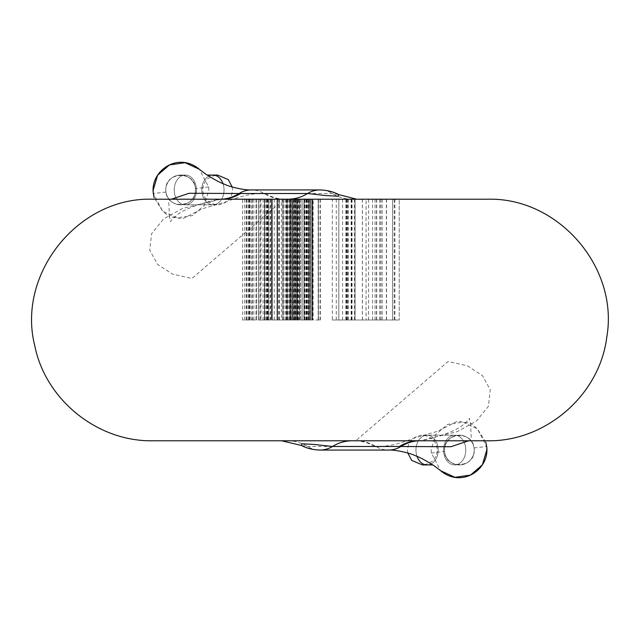 <?xml version="1.0" encoding="UTF-8"?>
<svg xmlns="http://www.w3.org/2000/svg" width="640" height="640" viewBox="0 0 640 640"><rect width="100%" height="100%" fill="white"/><g stroke="black" fill="none" stroke-linecap="round" stroke-linejoin="round"><path stroke-width="0.48" stroke-dasharray="3.2 2.4" d="M165.784 189.936A14.864 14.864 0 0 0 180.648 204.8A14.864 14.864 0 0 0 195.512 189.936A14.864 14.864 0 0 0 180.648 175.072A14.864 14.864 0 0 0 165.784 189.936A14.864 14.864 0 0 0 180.648 204.8A14.864 14.864 0 0 0 195.512 189.936L195.448 188.552C194.664 170.264 164.88 171.624 165.784 189.936L165.928 192.04C167.56 209.848 196.432 207.768 195.512 189.936A14.864 14.864 0 0 0 180.648 175.072A14.864 14.864 0 0 0 165.784 189.936A14.864 14.864 0 0 0 180.648 204.8A14.864 14.864 0 0 0 195.512 189.936A14.864 14.864 0 0 0 180.648 175.072A14.864 14.864 0 0 0 165.784 189.936A14.864 14.864 0 0 1 180.648 175.072A14.864 14.864 0 0 0 165.784 189.936M474.216 450.064A14.864 14.864 0 0 0 459.352 435.2A14.864 14.864 0 0 0 444.488 450.064L444.552 451.448C445.336 469.736 475.12 468.376 474.216 450.064A14.864 14.864 0 0 0 459.352 435.2A14.864 14.864 0 0 0 444.488 450.064A14.864 14.864 0 0 0 459.352 464.928A14.864 14.864 0 0 0 474.216 450.064A14.864 14.864 0 0 0 459.352 435.2A14.864 14.864 0 0 0 444.488 450.064A14.864 14.864 0 0 0 459.352 464.928A14.864 14.864 0 0 0 474.216 450.064L474.072 447.96C472.44 430.152 443.568 432.232 444.488 450.064A14.864 14.864 0 0 0 459.352 464.928A14.864 14.864 0 0 0 474.216 450.064A14.864 14.864 0 0 1 459.352 464.928A14.864 14.864 0 0 1 444.488 450.064M165.928 192.04L153.344 193.552L162.712 211.28L177 217.816L192.52 215.592L204.424 205.336L208.864 190.248L208.672 186.968L199.312 169.24M338.488 194.496L332.456 193.512L264.008 193.528C253.632 193.072 241.048 195.824 226.256 201.776L202.336 208.736L182.576 218.84L169.456 216.672L168.744 201.688M474.072 447.96L486.656 446.448L477.288 428.72L463 422.184L447.48 424.408L435.576 434.664L431.136 449.752L431.328 453.032L440.688 470.76M301.512 445.504L307.544 446.488L375.992 446.472C386.368 446.928 398.952 444.176 413.744 438.224L437.664 431.264L457.424 421.16L470.544 423.328L471.256 438.312M374.456 446.488A44.592 40.688 -90 0 0 354.528 440.776L287.616 440.776L420.328 440.744L457.4 431.568L476.4 421.08L488.416 406.272L490.28 389.88L482.456 375.608L467.496 365.872L448.048 361.544L355.8 440.744L281.528 440.776M487.224 199.224L285.472 199.224L354.192 199.224L312.384 199.224L312.384 320L320.344 320L312.408 320L312.4 199.192L320.176 199.192L312.64 199.192L312.64 320L312.656 199.192L318.344 199.192L318.344 320L318.376 199.192L313.104 199.192L313.104 320L313.12 199.192L318.392 199.192L318.392 320M265.544 193.512A44.592 40.688 90 0 0 285.472 199.224L284.2 199.256L191.952 278.456L172.504 274.128L157.544 264.392L149.72 250.12L151.584 233.728L163.6 218.92L182.6 208.432L220.704 199.224L152.776 199.224M300.648 199.192L311.744 199.192L311.744 320L311.744 199.224L300.648 199.224L300.648 320L311.744 320L300.648 320M297.688 199.224L297.8 320L289.848 320L299.672 320L299.672 199.224L256.704 199.224L256.704 320L268.768 320L256.704 320L256.704 199.192L268.768 199.192L268.768 320M255.936 320L255.936 199.224L242.664 199.224L242.664 320L255.936 320L242.664 320M320.176 199.224L320.176 320M320.072 199.224L320.072 320M318.168 199.224L318.168 320M318.264 199.192L318.264 320M318.392 199.192L312.4 199.192L312.408 320L312.4 199.192L320.344 199.192M309.744 320L309.744 199.192L309.744 320M300.664 199.192L300.664 320M300.728 199.192L300.728 320M300.744 199.192L300.744 320M268.768 199.192L291.52 199.192L289.848 199.192L289.864 320M289.864 199.192L297.8 199.192M297.8 199.224L297.8 320M290.096 199.224L290.096 320M290.104 199.192L295.88 199.192L290.096 199.192L290.104 320M295.8 199.192L295.8 320M295.832 199.192L295.832 320L295.848 199.192L290.56 199.192L290.56 320L290.568 199.192L295.848 199.192M295.88 199.192L295.88 320M289.848 199.224L289.848 320M287.072 320L275.008 320L287.072 320L287.072 199.224M282.848 320L277.016 320L282.848 320L282.848 199.192L277.016 199.192L282.848 199.192M286.968 199.224L286.968 320M285.08 199.192L285.08 320M285.16 199.192L285.16 320M277.016 199.192L277.016 320L277.016 199.192M260.976 320L274.248 320L260.976 320L260.976 199.224M267.832 320L265.128 320L267.832 320L267.832 199.192L265.128 199.192L270.08 199.192L270.08 320M266.488 199.224L266.488 320M268.52 199.224L268.52 320M274.248 199.224L274.248 320M272.144 199.192L272.144 320M270.696 199.192L270.696 320M264.552 199.192L264.552 320L258.704 320L264.544 320L264.544 199.192L258.704 199.192L264.544 199.192M263.08 199.192L263.08 320M265.128 199.192L265.128 320M267.312 199.192L267.312 320M267.536 199.192L267.536 320M267.584 199.192L267.584 320M270.08 199.192L267.832 199.192M320.344 199.224L320.344 320M320.24 199.224L320.24 320M318.424 199.192L318.424 320M305.904 320L310.624 320L302.128 320L305.904 320L305.904 199.192L302.128 199.192L302.176 320M302.176 199.192L304.024 199.192L303.984 320L308.744 320L303.992 320L304.008 199.192L310.624 199.192L305.904 199.192M303.976 320L303.976 199.192L303.976 320M309.544 320L309.576 199.224M308.744 320L308.216 320L308.216 199.192L308.744 199.192L303.984 199.192L308.744 199.192L308.744 320L308.744 199.192M310.624 199.192L310.624 320L310.624 199.192M304.056 199.192L304.056 320L304.024 199.192M302.128 199.192L302.128 320L302.128 199.192M304.8 199.192L304.8 320M303.984 199.192L303.992 320M299.656 199.192L294.432 199.192L294.904 199.192L294.904 320L294.432 320L294.432 199.192L296.832 199.192L296.832 320M299.608 320L299.096 320L299.096 199.192L299.608 199.192L299.608 320L299.608 199.224M297.304 320L297.696 199.192L295.512 199.192L295.512 320L297.696 320L297.696 199.192L297.304 320M299.672 320L295.512 320M295.512 199.192L292.536 199.192L292.536 320L293.144 320L293.144 199.192L292.536 199.192L299.672 199.192M296.832 199.192L299.096 199.192M298.408 199.192L292.984 199.192L292.984 320L293 199.192L297.128 199.192L297.128 320M297.128 199.192L297.696 199.192M299.656 199.224L299.656 320M281.408 320L291.52 320L281.408 320L281.408 199.192M291.232 320L291.248 199.192L291.232 320M287.464 199.192L287.464 320M291.52 199.192L291.52 320M289.456 199.224L289.456 320M286.752 199.192L286.752 320M286.536 199.192L286.536 320M286.488 199.192L286.488 320M286.256 199.192L286.256 320M283.32 199.192L283.32 320M271.552 320L279.488 320L271.552 320L271.552 199.192L271.544 320M271.8 320L271.784 199.192L271.8 320M272.248 320L277.528 320L272.248 320L272.248 199.192L272.264 320M279.488 199.192L279.488 320M279.384 199.192L279.384 320M277.488 199.192L277.488 320M272.264 199.192L277.536 199.192L277.528 320L277.536 199.192L272.248 199.192M277.576 199.192L277.576 320M268.664 199.192L268.664 320M266.768 199.192L266.768 320M266.848 199.192L266.848 320M258.704 199.192L258.704 320L258.704 199.192M249.528 320L246.824 320L249.528 320L249.528 199.192L246.824 199.192L251.776 199.192L251.776 320M248.176 199.224L248.176 320M250.216 199.224L250.216 320M242.664 199.192L253.832 199.192L253.832 320M253.832 199.192L255.936 199.192M252.392 199.192L252.392 320M246.248 199.192L246.248 320M244.768 199.192L244.768 320M246.824 199.192L246.824 320M249.008 199.192L249.008 320M249.232 199.192L249.232 320M249.272 199.192L249.272 320M251.776 199.192L249.528 199.192M332.32 320L399.224 320L332.32 320L332.32 199.224M332.32 199.192L355.056 199.192L338.824 199.192L338.824 320L338.824 199.192L392.616 199.192L368.64 199.192L368.64 320M392.616 320L392.616 199.192L392.616 320M368.64 199.192L351.32 199.192L366.064 199.192L366.064 320L366.064 199.192L399.224 199.192L399.224 320L399.224 199.224M376.632 320L376.632 199.192M342.608 199.224L342.608 320M348.208 199.224L348.208 320M379.704 199.224L379.704 320M386.544 199.192L386.544 320M351.32 199.192L351.32 320M354.536 199.192L354.536 320M386.392 199.192L386.392 320M376.504 199.192L376.504 320M347.784 199.192L347.784 320M346.432 199.192L346.432 320M355.056 199.192L355.056 320L355.056 199.192M352.04 199.192L352.04 320M345.848 199.192L345.848 320M174.224 189.936A14.864 11.112 90 0 0 185.336 204.8A14.864 11.112 90 0 0 196.448 189.936A14.864 11.112 90 0 0 185.336 175.072A14.864 11.112 90 0 0 174.224 189.936A14.864 11.112 -90 0 0 185.336 204.8A14.864 11.112 -90 0 0 196.448 189.936A14.864 11.112 -90 0 0 185.336 175.072A14.864 11.112 -90 0 0 174.224 189.936M232.184 186.968L232.48 189.936C231.768 198.8 226.808 203.752 217.616 204.8C208.424 203.752 203.472 198.8 202.752 189.936C203.472 181.072 208.424 176.12 217.616 175.072L212.928 175.072A14.864 11.112 90 0 0 201.816 189.936A14.864 11.112 -90 0 0 212.928 204.8A14.864 11.112 -90 0 0 224.04 189.936A14.864 11.112 90 0 0 212.928 175.072A14.864 11.112 -90 0 0 201.816 189.936A14.864 11.112 90 0 0 212.928 204.8A14.864 11.112 90 0 0 224.04 189.936A14.864 11.112 -90 0 0 222.992 183.624M465.776 450.064A14.864 11.112 -90 0 0 454.664 435.2A14.864 11.112 -90 0 0 443.552 450.064A14.864 11.112 -90 0 0 454.664 464.928A14.864 11.112 -90 0 0 465.776 450.064A14.864 11.112 90 0 0 454.664 435.2A14.864 11.112 90 0 0 443.552 450.064A14.864 11.112 90 0 0 454.664 464.928A14.864 11.112 90 0 0 465.776 450.064M407.816 453.032L407.52 450.064C408.232 441.2 413.192 436.248 422.384 435.2C431.576 436.248 436.528 441.2 437.248 450.064C436.528 458.928 431.576 463.88 422.384 464.928L427.072 464.928A14.864 11.112 -90 0 0 438.184 450.064A14.864 11.112 90 0 0 427.072 435.2A14.864 11.112 90 0 0 415.96 450.064A14.864 11.112 -90 0 0 427.072 464.928A14.864 11.112 90 0 0 438.184 450.064A14.864 11.112 -90 0 0 427.072 435.2A14.864 11.112 -90 0 0 415.96 450.064A14.864 11.112 90 0 0 417.008 456.376M195.512 189.936A14.864 14.864 0 0 0 180.648 175.072A14.864 14.864 0 0 1 195.512 189.936M431.328 453.032L444.552 451.448M208.672 186.968L195.448 188.552M355.8 440.744A44.592 41.368 -93.4 0 1 375.992 446.472A27.872 25.424 -90 0 0 388.472 450.064M287.616 440.776A44.592 40.688 90 0 1 307.544 446.488A27.872 25.424 -90 0 0 320 450.064M284.2 199.256A44.592 41.368 -93.4 0 1 264.008 193.528A27.872 25.424 90 0 0 251.528 189.936M352.384 199.224A44.592 40.688 90 0 1 332.456 193.512A27.872 25.424 90 0 0 320 189.936M485.832 442.272L477.288 428.72L470.544 423.328L469.28 418.392C470.52 418.112 467.976 420.656 461.648 426.024C453.304 432.208 433.448 438.352 422.008 440.32L418.696 440.784A44.592 39.92 87.1 0 1 420.328 440.744M289.272 199.192A44.592 40.688 -90 0 1 287.616 199.224M219.672 199.256A44.592 39.92 87.1 0 0 221.304 199.216L217.992 199.68C206.552 201.648 186.696 207.792 178.352 213.976C172.024 219.344 169.48 221.888 170.72 221.608L169.448 216.664L162.712 211.28L154.168 197.728M309.888 199.192L309.888 320M304.832 199.192L304.832 320M304.136 199.224L304.136 320L304.128 199.192M308.16 199.192L308.16 320M308.328 199.192L308.328 320M304.544 199.192L304.544 320M283.016 199.192L283.016 320L283.016 199.192M277.272 199.192L277.272 320M277.2 199.224L277.2 320M282.76 199.224L282.76 320M278.624 199.192L278.624 320M278.6 199.192L278.6 320M306.088 199.192L306.088 320M307.104 199.192L307.104 320M309.728 199.192L309.728 320M307.304 199.192L307.304 320M308.248 199.192L308.248 320M306.456 199.192L306.456 320M306.808 199.192L306.808 320M294.432 199.192L294.432 320M296.624 199.192L296.624 320M298.408 199.224L298.408 320M295.48 199.192L295.48 320M295.672 199.192L295.672 320M293.736 199.192L293.736 320M296.816 199.192L296.816 320M286.272 199.192L286.272 320M290.056 199.192L290.056 320M290.192 199.192L290.192 320M288.288 199.192L288.288 320M264.712 199.192L264.712 320L264.712 199.192M258.968 199.192L258.968 320M258.888 199.224L258.888 320M264.456 199.192L264.456 320M260.312 199.192L260.312 320M260.296 199.192L260.296 320M362.44 199.224L362.44 320M375.056 199.224L375.056 320M382.112 199.224L382.112 320M394.208 199.224L394.208 320M394.896 199.192L394.896 320M376.48 199.192L376.48 320M382.048 199.192L382.048 320M362.376 199.192L362.376 320M346.944 199.192L346.944 320M351.152 199.192L351.152 320M351.784 199.192L351.784 320M336.272 199.192L336.272 320M376.688 199.192L376.688 320M185.336 204.8L212.928 204.8L185.336 204.8M454.664 435.2L427.072 435.2L454.664 435.2M212.928 175.072L207.176 175.072M356.656 199.192L358.472 199.224M427.072 464.928L432.824 464.928M427.072 435.2L422.384 435.2L427.072 435.2M185.336 175.072L180.648 175.072L185.336 175.072M212.928 204.8L217.616 204.8L212.928 204.8M292.536 320L292.536 199.192M372.568 199.192L372.568 320M380.752 199.192L380.752 320"/><path stroke-width="0.96" d="M154.168 197.728L153.328 193.552C150.016 171.048 177.832 151.328 199.312 169.24L185.024 162.696L169.48 164.928L157.616 175.16L153.152 190.272L153.344 193.552M485.832 442.272L486.672 446.448C489.984 468.952 462.168 488.672 440.688 470.76L454.976 477.304L470.52 475.072L482.384 464.84L486.848 449.728L486.656 446.448M301.424 445.456L281.528 440.776L152.776 440.776C97.576 441.768 45.64 399.976 34.8 345.856C16.4 273.808 78.464 196.68 152.776 199.224L487.224 199.224C558.136 197.008 619.016 267.2 606.784 337.08C599.728 395 545.584 441.968 487.224 440.776L419.296 440.776A44.592 40.688 -90 0 0 399.368 446.488L332.456 446.488L314.424 444.456L301.696 443.784L301.504 445.496M152.776 440.776L487.224 440.776M320.344 199.224L299.656 199.224M299.656 199.192L250.216 199.224M250.216 199.192L220.704 199.224A44.592 40.688 90 0 0 240.632 193.512L307.544 193.512L325.576 195.544L338.304 196.216L338.496 194.504M468.648 440.776L450.952 446.728L399.368 446.488M171.352 199.224L189.048 193.272L240.632 193.512M399.224 199.192L332.32 199.224M222.992 183.624A14.864 11.112 -90 0 0 212.928 175.072L217.616 175.072L228.288 179.592L232.184 186.968M417.008 456.376A14.864 11.112 90 0 0 427.072 464.928L422.384 464.928L411.712 460.408L407.816 453.032M440.688 470.76L435.088 466.472C427.072 461.184 420.632 457.648 415.776 455.864C407.24 451.76 391.176 449.504 388.472 450.064A27.872 25.424 -90 0 0 400.952 446.472A44.592 39.92 87.1 0 1 418.696 440.784L418.648 440.792M388.472 450.064L320 450.064A27.872 25.424 -90 0 0 332.456 446.488A44.592 40.688 -90 0 1 352.384 440.776M199.312 169.24L204.912 173.528C212.928 178.816 219.368 182.352 224.224 184.136C232.76 188.24 248.824 190.496 251.528 189.936A27.872 25.424 90 0 0 239.048 193.528A44.592 39.92 87.1 0 1 221.304 199.216L220.704 199.224M251.528 189.936L320 189.936A27.872 25.424 90 0 0 307.544 193.512A44.592 40.688 -90 0 1 289.272 199.192M207.176 175.072L212.928 175.072M320 450.064C312.864 449.816 306.696 448.296 301.512 445.504M320 189.936C327.136 190.184 333.304 191.704 338.488 194.496M419.296 440.776L418.696 440.784M338.576 194.544L356.656 199.192M432.824 464.928L427.072 464.928"/></g></svg>
